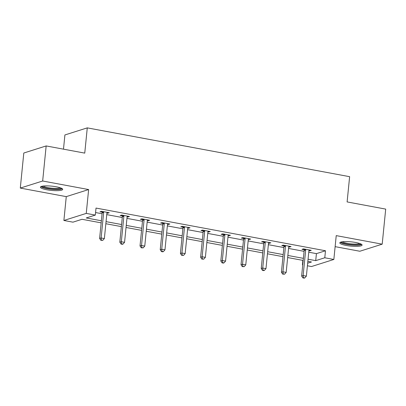 <?xml version="1.0" encoding="UTF-8"?>
<svg xmlns="http://www.w3.org/2000/svg" width="406" height="406" viewBox="0 0 406 406"><rect width="100%" height="100%" fill="white"/><g stroke="black" fill="none" stroke-linecap="round" stroke-linejoin="round"><path stroke-width="0.61" d="M46.837 189.769A11.201 2.137 -174.3 0 0 62.697 189.389A11.201 2.137 -174.3 0 0 56.267 186.785A11.201 2.137 -174.3 0 0 40.407 187.161A11.201 2.137 -174.3 0 0 46.837 189.769M346.232 245.468A11.201 2.137 -174.3 0 0 362.091 245.087A11.201 2.137 -174.3 0 0 355.661 242.483A11.201 2.137 -174.3 0 0 339.802 242.864A11.201 2.137 -174.3 0 0 346.232 245.468M101.17 222.853L82.022 219.291L72.953 222.163L63.889 220.478L86.255 213.399L95.319 215.084L86.255 217.956L101.378 220.768M66.269 196.631L88.635 189.556L42.666 181L46.162 145.937L23.802 153.016L20.3 188.079L66.269 196.631L63.889 220.478M63.488 149.159L64.909 134.949L87.275 127.87L349.632 176.681L347.11 201.924L385.7 209.105L382.198 244.168L336.229 235.617L333.849 259.459L311.488 266.539L307.408 265.778M335.128 246.65L359.838 251.248L382.198 244.168M302.734 264.91L302.419 264.854L302.749 264.748M302.866 260.378L302.419 264.854M42.666 181L20.3 188.079M308.763 252.207L316.416 253.633L325.485 250.761L96.019 208.07L95.319 215.084M95.572 212.546L102.079 213.754M106.753 214.622L122.277 217.514M126.951 218.382L142.481 221.27M147.155 222.143L162.679 225.031M167.353 225.898L182.883 228.786M187.557 229.659L203.086 232.547M207.755 233.414L223.285 236.302M227.959 237.175L243.488 240.063M248.162 240.931L263.687 243.818M268.361 244.691L283.89 247.579M288.565 248.447L304.089 251.339M309.164 249.929L309.067 250.116A1.436 1.289 72.4 0 0 308.92 250.624L309.748 250.796L311.26 250.319L303.49 248.873L301.983 249.35L304.079 249.741M288.965 246.168L288.869 246.361A1.436 1.289 72.4 0 0 288.722 246.868L289.549 247.036L291.061 246.559L283.292 245.112L281.779 245.589L283.875 245.98M268.762 242.412L268.665 242.6A1.436 1.289 72.4 0 0 268.518 243.108L269.345 243.28L270.858 242.803L263.088 241.357L261.576 241.834L263.672 242.225M248.563 238.652L248.462 238.845A1.436 1.289 72.4 0 0 248.32 239.352L249.147 239.52L250.659 239.043L242.889 237.596L241.377 238.073L243.473 238.464M228.116 235.607L228.943 235.764L230.456 235.282L222.686 233.841L221.174 234.318L223.27 234.709M207.913 231.851L208.745 232.004L210.252 231.527L202.482 230.08L200.975 230.557L203.071 230.948M187.714 228.091L188.541 228.248L190.054 227.766L182.284 226.325L180.771 226.802L182.867 227.193M167.511 224.335L168.343 224.488L169.85 224.01L162.08 222.564L160.573 223.041L162.669 223.432M147.312 220.575L148.139 220.732L149.652 220.25L141.882 218.804L140.369 219.286L142.465 219.676M127.108 216.819L127.941 216.971L129.448 216.494L121.678 215.048L120.171 215.525L122.267 215.916M107.154 212.343L107.057 212.536A1.436 1.289 72.4 0 0 106.91 213.043L107.737 213.211L109.25 212.734L101.48 211.287L99.967 211.77L102.063 212.155M88.635 189.556L86.255 213.399M325.485 250.761L324.785 257.774L333.849 259.459M46.162 145.937L84.752 153.118L87.275 127.87M307.667 263.19L311.488 261.982L307.855 261.307M303.18 260.439L287.656 257.551M282.982 256.678L267.452 253.791M262.778 252.923L247.254 250.03M242.58 249.162L227.05 246.275M222.376 245.407L206.852 242.514M202.178 241.646L186.648 238.758M181.974 237.886L166.445 234.998M161.771 234.13L146.246 231.242M141.572 230.369L126.043 227.482M121.369 226.614L105.844 223.726M308.063 259.221L315.721 260.642L324.785 257.774M106.052 221.635L121.577 224.528M126.251 225.396L141.78 228.284M146.454 229.151L161.979 232.044M166.653 232.912L182.182 235.8M186.856 236.668L202.386 239.56M207.06 240.428L222.584 243.316M227.258 244.189L242.788 247.076M247.462 247.944L262.986 250.832M267.661 251.705L283.19 254.592M287.864 255.46L303.389 258.348M316.416 253.633L315.721 260.642M309.824 250.05L309.748 250.796M289.625 246.29L289.549 247.036M269.422 242.534L269.345 243.28M249.223 238.774L249.147 239.52M229.02 235.018L228.943 235.764M208.816 231.258L208.745 232.004M188.617 227.502L188.541 228.248M168.414 223.742L168.343 224.488M148.215 219.986L148.139 220.732M128.012 216.225L127.941 216.971M107.813 212.47L107.737 213.211M305.682 250.025L304.175 250.502L301.628 276.029L303.135 275.547L305.682 250.025A1.436 1.289 72.4 0 0 305.642 249.482L305.586 249.264M303.475 277.699L302.866 277.887L304.165 278.13L304.769 277.937L303.475 277.699L303.135 275.547L306.373 276.151L308.92 250.624M304.175 250.502A1.436 1.289 72.4 0 0 304.135 249.959L303.876 248.944M301.628 276.029L302.866 277.887M304.769 277.937L306.373 276.151M360.695 243.869A9.693 1.847 5.7 0 1 351.241 244.727A9.693 1.847 5.7 0 1 341.451 242.088A9.693 1.847 5.7 0 1 341.416 241.946M340.294 242.316A11.129 2.121 -174.3 0 0 350.85 244.965A11.129 2.121 -174.3 0 0 361.716 244.458M342.497 241.763A8.973 1.71 -174.3 0 0 350.957 243.854A8.973 1.71 -174.3 0 0 359.67 243.478M61.301 188.171A9.693 1.847 5.7 0 1 47.583 188.445A9.693 1.847 5.7 0 1 42.021 186.247M43.102 186.065A8.973 1.71 -174.3 0 0 47.959 187.648A8.973 1.71 -174.3 0 0 60.276 187.775M40.899 186.618A11.129 2.121 -174.3 0 0 46.979 188.638A11.129 2.121 -174.3 0 0 62.326 188.76M285.484 246.264L283.972 246.741L281.424 272.269L282.936 271.792L285.484 246.264A1.436 1.289 72.4 0 0 285.443 245.721L285.388 245.503M283.271 273.938L282.667 274.131L284.565 274.182L283.271 273.938L282.936 271.792L286.174 272.396L288.722 246.868M283.972 246.741A1.436 1.289 72.4 0 0 283.931 246.203L283.672 245.183M281.424 272.269L282.667 274.131M284.565 274.182L286.174 272.396M265.28 242.504L263.773 242.986L261.225 268.513L262.733 268.031L265.28 242.504A1.436 1.289 72.4 0 0 265.24 241.966L265.184 241.748M263.068 270.183L262.464 270.371L263.763 270.614L264.367 270.421L263.068 270.183L262.733 268.031L265.971 268.635L268.518 243.108M263.773 242.986A1.436 1.289 72.4 0 0 263.727 242.443L263.474 241.428M261.225 268.513L262.464 270.371M264.367 270.421L265.971 268.635M245.082 238.748L243.57 239.225L241.022 264.753L242.534 264.276L245.082 238.748A1.436 1.289 72.4 0 0 245.041 238.205L244.985 237.987M242.869 266.422L242.265 266.615L244.163 266.661L242.869 266.422L242.534 264.276L245.772 264.874L248.32 239.352M243.57 239.225A1.436 1.289 72.4 0 0 243.529 238.687L243.27 237.667M241.022 264.753L242.265 266.615M244.163 266.661L245.772 264.874M224.878 234.988L223.371 235.47L220.818 260.997L222.331 260.515L224.878 234.988A1.436 1.289 72.4 0 0 224.838 234.45L224.782 234.226M222.666 262.662L222.062 262.855L223.356 263.098L223.965 262.905L222.666 262.662L222.331 260.515L225.569 261.119L228.116 235.592A1.436 1.289 72.4 0 1 228.263 235.084L228.36 234.896M223.371 235.47A1.436 1.289 72.4 0 0 223.325 234.927L223.067 233.912M220.818 260.997L222.062 262.855M223.965 262.905L225.569 261.119M204.68 231.232L203.167 231.709L200.62 257.237L202.132 256.759L204.68 231.232A1.436 1.289 72.4 0 0 204.639 230.689L204.583 230.471M202.467 258.906L201.863 259.099L203.761 259.145L202.467 258.906L202.132 256.759L205.37 257.358L207.918 231.836A1.436 1.289 72.4 0 1 208.06 231.329L208.156 231.136M203.167 231.709A1.436 1.289 72.4 0 0 203.127 231.166L202.868 230.151M200.62 257.237L201.863 259.099M203.761 259.145L205.37 257.358M184.476 227.472L182.964 227.954L180.416 253.476L181.929 252.999L184.476 227.472A1.436 1.289 72.4 0 0 184.436 226.934L184.38 226.71M182.264 255.146L181.66 255.338L183.558 255.389L182.264 255.146L181.929 252.999L185.166 253.603L187.714 228.076A1.436 1.289 72.4 0 1 187.861 227.568L187.958 227.38M182.964 227.954A1.436 1.289 72.4 0 0 182.923 227.411L182.664 226.396M180.416 253.476L181.66 255.338M183.558 255.389L185.166 253.603M164.278 223.716L162.765 224.193L160.218 249.72L161.73 249.243L164.278 223.716A1.436 1.289 72.4 0 0 164.232 223.173L164.176 222.955M162.065 251.39L161.461 251.578L162.755 251.821L163.359 251.629L162.065 251.39L161.73 249.243L164.963 249.842L167.516 224.315A1.436 1.289 72.4 0 1 167.658 223.813L167.754 223.62M162.765 224.193A1.436 1.289 72.4 0 0 162.725 223.65L162.466 222.635M160.218 249.72L161.461 251.578M163.359 251.629L164.963 249.842M144.074 219.956L142.562 220.433L140.014 245.96L141.527 245.483L144.074 219.956A1.436 1.289 72.4 0 0 144.034 219.418L143.978 219.194M141.861 247.63L141.258 247.822L143.156 247.873L141.861 247.63L141.527 245.483L144.764 246.087L147.312 220.559A1.436 1.289 72.4 0 1 147.459 220.052L147.556 219.859M142.562 220.433A1.436 1.289 72.4 0 0 142.521 219.895L142.262 218.875M140.014 245.96L141.258 247.822M143.156 247.873L144.764 246.087M123.871 216.2L122.363 216.677L119.816 242.204L121.323 241.727L123.871 216.2A1.436 1.289 72.4 0 0 123.83 215.657L123.774 215.439M121.663 243.874L121.059 244.062L122.353 244.305L122.957 244.113L121.663 243.874L121.323 241.727L124.561 242.326L127.108 216.799A1.436 1.289 72.4 0 1 127.256 216.296L127.352 216.104M122.363 216.677A1.436 1.289 72.4 0 0 122.323 216.134L122.064 215.119M119.816 242.204L121.059 244.062M122.957 244.113L124.561 242.326M103.672 212.439L102.16 212.917L99.612 238.444L101.124 237.967L103.672 212.439A1.436 1.289 72.4 0 0 103.631 211.902L103.576 211.678M101.459 240.113L100.855 240.306L102.754 240.357L101.459 240.113L101.124 237.967L104.362 238.571L106.91 213.043M102.16 212.917A1.436 1.289 72.4 0 0 102.119 212.379L101.86 211.359M99.612 238.444L100.855 240.306M102.754 240.357L104.362 238.571M305.642 249.482L304.135 249.959M285.443 245.721L283.931 246.203M265.24 241.966L263.727 242.443M245.041 238.205L243.529 238.687M224.838 234.45L223.325 234.927M204.639 230.689L203.127 231.166M184.436 226.934L182.923 227.411M164.232 223.173L162.725 223.65M144.034 219.418L142.521 219.895M123.83 215.657L122.323 216.134M103.631 211.902L102.119 212.379"/></g></svg>

